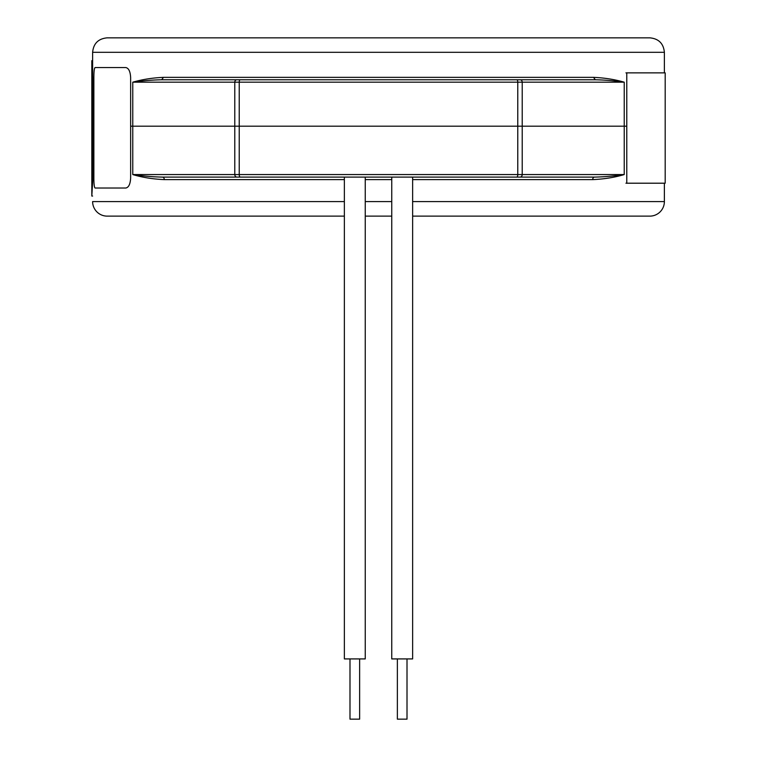 <?xml version="1.0" encoding="UTF-8"?>
<svg xmlns="http://www.w3.org/2000/svg" width="757" height="757" viewBox="0 0 757 757"><rect width="100%" height="100%" fill="white"/><g stroke="black" fill="none" stroke-linecap="round" stroke-linejoin="round"><path stroke-width="1.14" d="M665.185 72.861L626.777 72.861L626.777 183.203L665.185 183.203L665.185 72.861M626.777 72.861L625.944 72.861M625.944 183.203L626.777 183.203M162.433 177.1A2.526 1.893 -90 0 1 164.326 179.627C152.706 179.097 142.193 177.412 132.768 174.564C143.243 176.078 153.132 176.92 162.433 177.1L344.369 177.1L344.369 658.921L365.252 658.921L365.252 177.1L391.748 177.1L391.748 658.921L412.631 658.921L412.631 177.1L594.567 177.1C603.868 176.92 613.757 176.078 624.232 174.564C614.807 177.403 604.285 179.097 592.674 179.627L412.631 179.627M397.368 658.921L397.368 719.15L407.011 719.15L407.011 658.921M95.079 188.02L125.813 188.02C128.699 187.433 130.308 184.112 130.639 178.065L130.639 77.517C130.308 71.47 128.699 68.149 125.813 67.562L95.079 67.562C94.294 68.149 93.887 71.47 93.868 77.517L93.868 178.065C93.887 184.112 94.294 187.433 95.079 188.02M130.639 178.065L130.639 77.517M624.232 126.182L626.777 126.182L624.232 126.182L624.232 82.182C614.012 80.744 604.379 79.939 595.333 79.769L161.667 79.769C152.621 79.939 142.988 80.734 132.768 82.182C142.325 79.428 152.564 77.829 163.484 77.356L593.516 77.356C604.436 77.829 614.675 79.428 624.232 82.182L522.216 82.182L522.216 126.182L624.232 126.182L517.769 126.182L522.216 126.182L522.216 174.564L624.232 174.564L624.232 126.182M664.381 72.861L664.381 52.309L92.619 52.309C93.471 43.528 98.296 38.711 107.068 37.85L649.932 37.85C658.704 38.711 663.529 43.528 664.381 52.309M92.619 178.898L92.619 52.309M92.619 126.182L93.868 126.182L92.619 126.182M240.243 177.1L236.95 177.1A2.526 2.176 -90 0 1 234.784 174.564L132.768 174.564L132.768 126.182L130.923 126.182L517.769 126.182L517.769 82.182L239.231 82.182L239.231 126.182L234.784 126.182L234.784 82.182L132.768 82.182L132.768 126.182L234.784 126.182L234.784 174.564L517.769 174.564L517.769 126.182L239.231 126.182L239.231 174.564A2.526 1.003 90 0 0 240.243 177.1L594.567 177.1A2.526 1.893 -90 0 0 592.674 179.627M595.333 79.769L593.516 77.356M161.667 79.769L163.484 77.356M520.144 79.769L516.804 79.769A2.413 0.956 -90 0 1 517.769 82.182L522.216 82.182A2.413 2.072 90 0 0 520.144 79.769M349.989 658.921L349.989 719.15L359.632 719.15L359.632 658.921M91.815 60.655L91.815 196.054L92.997 175.974L92.997 80.734C91.985 68.537 91.748 61.847 92.297 60.655M91.815 196.054L92.619 196.054M344.369 216.124L107.163 216.124A14.544 14.544 0 0 1 92.619 201.58L344.369 201.58M412.631 216.124L649.837 216.124A14.544 14.544 0 0 0 664.381 201.58L664.381 183.203M365.252 216.124L391.748 216.124M240.196 79.769A2.413 0.956 90 0 0 239.231 82.182L234.784 82.182A2.413 2.072 -90 0 1 236.856 79.769M365.252 201.58L391.748 201.58M412.631 201.58L664.381 201.58M391.748 179.627L365.252 179.627M344.369 179.627L164.326 179.627M516.757 177.1A2.526 1.003 -90 0 0 517.769 174.564L522.216 174.564A2.526 2.176 90 0 1 520.05 177.1"/></g></svg>
